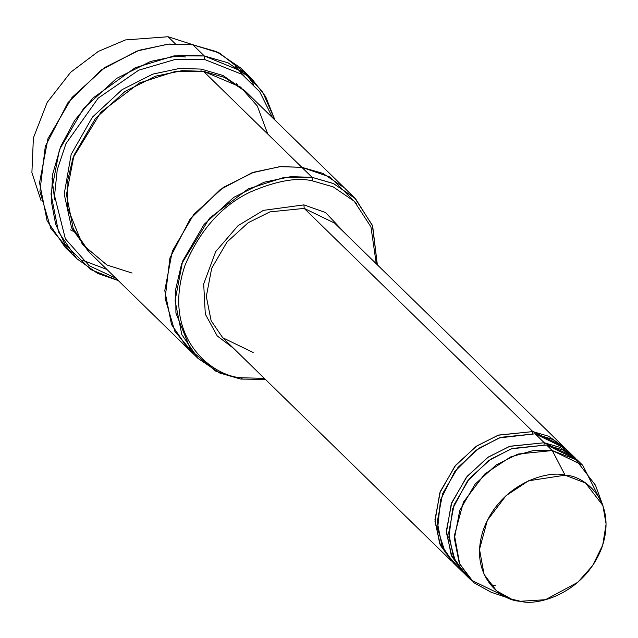 <?xml version="1.0" encoding="UTF-8"?>
<svg xmlns="http://www.w3.org/2000/svg" width="638" height="638" viewBox="0 0 638 638"><rect width="100%" height="100%" fill="white"/><g stroke="black" fill="none" stroke-linecap="round" stroke-linejoin="round"><path stroke-width="0.96" d="M253.174 352.487L222.742 337.757L211.122 320.707L206.313 296.455L211.696 268.239L227.056 241.993L248.182 222.734L269.914 211.88L304.198 208.395L303.911 204.878L263.398 210.373L238.046 225.669L215.7 251.619L203.689 283.934L205.3 314.151L217.231 335.931L233.556 348.308L217.231 335.931L205.3 314.151L203.689 283.934L215.7 251.619L238.046 225.669L263.398 210.373L303.911 204.878L304.198 208.395L532.842 431.583L532.57 433.489L532.842 431.583L498.118 435.22L476.123 446.401L454.894 466.179L439.781 492.935L434.98 521.358L440.451 545.426L452.549 562.046L439.765 543.903L434.956 519.643L440.34 491.427L455.699 465.182L476.825 445.922L498.557 435.068L532.842 431.583L563.282 446.321L564.407 447.453L548.528 436.217L532.842 431.583L304.198 208.395L269.914 211.88L248.182 222.734L227.056 241.993L211.696 268.239L206.313 296.455L211.122 320.707L222.742 337.757L451.385 560.946M244.027 75.802L235.151 66.416M252.018 79.056L265.655 96.625L274.986 120.127L262.425 91.489L244.003 72.19L204.335 55.977L227.957 62.795L252.018 79.056L240.59 67.891L216.521 51.638L192.907 44.82L219.528 53.05L246.029 73.761L253.621 84.447M204.631 59.493L242.065 74.351L259.754 91.808L272.554 117.751L259.754 91.808L242.065 74.351L204.631 59.493L175.713 59.302L138.661 70.196L98.18 98.164L65.985 143.598L57.229 169.836L54.541 195.659L65.379 238.859L89.168 265.719L115.901 278.232L89.168 265.719L65.379 238.859L54.541 195.659L57.229 169.836L65.985 143.598L98.18 98.164L138.661 70.196L175.713 59.302L204.631 59.493L204.335 55.977L204.631 59.493M312.413 180.865L333.148 186.878L354.25 201.241L370.957 226.929L376.268 263.765L370.957 226.929L354.25 201.241L333.148 186.878L312.413 180.865C296.79 177.133 275.951 180.913 249.897 192.205C221.378 205.93 199.742 230.326 184.98 265.408C160.433 338.467 214.201 377.672 242.679 377.784L240.686 379.068L265.448 379.443L240.686 379.068L219.584 372.975L198.083 358.444L181.814 334.583L175.075 300.626L182.62 261.125L204.12 224.377L233.691 197.421L264.124 182.221L290.776 176.654L312.118 177.348L312.413 180.865L312.118 177.348L333.227 183.441L354.728 197.971L372.393 225.326L377.337 264.81L372.648 226.027L355.597 198.833L333.69 183.656L312.118 177.348L301.83 167.308L312.118 177.348L284.141 177.388L248.078 188.968L209.543 218.164L181.575 263.949L175.705 289.213L175.928 313.091L190.937 350.342L215.564 371.045L240.686 379.068L242.679 377.784L264.371 378.39L242.679 377.784C214.201 377.672 160.433 338.467 184.98 265.408C199.742 230.326 221.378 205.93 249.897 192.205C275.951 180.913 296.79 177.133 312.413 180.865M168.073 36.741L193.458 44.899L168.073 36.741L175.227 43.719L168.073 36.741L125.455 39.931L98.396 51.375L70.651 72.269L47.196 102.399L33.391 137.952L31.9 172.619L41.159 200.914L31.9 172.619L33.391 137.952L47.196 102.399L70.651 72.269L98.396 51.375L125.455 39.931L168.073 36.741M173.042 56.016L185.514 56.997M582.717 465.285L576.999 459.711L546.567 444.981L552.277 450.556L582.717 465.285L598.316 496.212M565.093 475.19L585.509 483.006L602.878 505.487L606.1 524.021L602.703 545.171L592.598 565.659L577.781 582.327L545.418 599.72L520.448 601.259C536.885 606.403 584.703 593.675 602.033 547.133C617.751 500.359 583.323 475.262 565.093 475.19C548.656 470.046 500.838 482.783 483.508 529.317C467.798 576.09 502.218 601.187 520.448 601.259L511.493 599.106L496.603 590.876L484.082 574.439L479.505 549.326L487.36 520.297L506.006 495.694L528.583 480.789L565.093 475.19L552.277 450.556L565.093 475.19M602.878 505.487L595.461 485.183L575.612 459.496L552.277 450.556L533.958 450.364L510.552 456.952L484.744 473.994L463.435 502.114L454.463 535.29L459.695 563.992L474.002 582.773L491.021 592.184L511.493 599.106M458.523 567.357L445.069 552.133L437.604 528.774L440.531 499.841L454.75 471.578L476.227 450.181L499.036 437.939L535.13 433.816L544.278 442.748L574.71 457.478L575.835 458.61L559.965 447.374L544.278 442.748L543.999 444.646L544.278 442.748L509.555 446.377L487.552 457.566L466.33 477.336L451.218 504.092L446.409 532.515L451.879 556.591L463.978 573.203M490.383 584.607L495.248 585.548M468.069 577.015L455.277 561.073L448.817 537.332L452.709 508.63L467.399 481.116L488.764 460.548L511.166 448.849L546.567 444.981L563.147 450.029L579.751 462.606M71.281 252.776L50.753 228.308L39.907 191.384L45.314 146.238L68.011 102.582L101.554 69.773L136.947 51.056L168.089 44.11L192.907 44.82L204.335 55.977L192.907 44.82L169.022 44.038L139.196 50.266L105.142 67.277L72.046 97.447L47.986 138.574L39.54 182.771L47.084 220.772L65.283 247.48L76.719 258.637L58.513 231.937L50.976 193.928L59.414 149.731L83.482 108.612L116.571 78.434L150.624 61.431L180.45 55.195L204.335 55.977L174.038 55.881L135.12 67.772L92.965 98.069L74.598 120.558L60.666 146.573L52.691 174.062L51.2 200.659L55.665 224.345L64.773 243.86L90.58 269.491L118.333 280.6L97.526 273.359L76.719 258.637M201.225 69.095L200.954 70.985L201.225 69.095L179.701 68.418L152.793 74.12L122.097 89.647L92.422 117.121L71.161 154.38L64.199 194.088L71.592 227.87L88.339 251.3L71.592 227.87L64.199 194.088L71.161 154.38L92.422 117.121L122.097 89.647L152.793 74.12L179.701 68.418L201.225 69.095L222.941 75.467L244.968 90.851L222.941 75.467L201.225 69.095M132.082 273.056L106.961 265.025L82.326 244.33L67.317 207.079L67.094 183.202L72.971 157.937L100.932 112.144L139.475 82.948L175.538 71.376L203.514 71.328L301.83 167.3L322.94 173.4L344.44 187.923L322.932 173.4L301.83 167.308L203.514 71.328L182.173 70.635L155.512 76.201L125.088 91.401L95.517 118.365L74.008 155.114L66.464 194.614L73.203 228.571L89.472 252.433L187.787 348.404L171.518 324.543L164.787 290.585L172.324 251.085L193.832 214.336L223.404 187.373L253.836 172.172L280.489 166.606L301.83 167.3L279.651 166.678L251.803 172.882L220.174 189.63L190.188 218.97L169.923 257.999L165.114 298.345L174.836 331.337L193.194 353.181L174.828 331.321L165.114 298.337L169.923 257.983L190.196 218.962L220.182 189.622L251.811 172.882L279.651 166.678L301.83 167.308L330.205 177.117L356.722 203.801M354.728 197.971L344.879 188.362M344.44 187.923L246.124 91.952L224.616 77.429L203.514 71.328L240.542 87.039L257.321 106.004L267.769 134.052M334.639 223.125L304.198 208.395L334.639 223.125L563.282 446.321M574.71 457.478L565.563 448.546L535.13 433.816L500.846 437.301L479.114 448.155L457.988 467.415L442.628 493.66L437.237 521.876L442.054 546.128L453.674 563.179L462.821 572.103L451.202 555.06L446.385 530.8L451.776 502.592L467.136 476.339L488.261 457.079L509.993 446.225L544.278 442.748L535.13 433.816L553.186 439.606L570.851 454.575M188.234 348.834L171.526 324.543L164.787 290.585L172.332 251.085L193.832 214.336L223.404 187.373L253.836 172.18L280.489 166.606L301.83 167.308M237.503 84.758L236.523 83.474M501.253 594.648L470.82 579.918L459.2 562.868L454.392 538.616L459.775 510.4L475.135 484.154L496.26 464.895L517.992 454.041L552.277 450.556L546.567 444.981L512.282 448.458L490.542 459.312L469.424 478.572L454.057 504.817L448.673 533.033L453.482 557.293L465.102 574.336L470.82 579.918M70.507 229.903L73.258 231.299M106.897 269.443L82.15 260.113M345.445 233.683L325.563 212.542L303.911 204.878M54.653 199.383L51.997 178.576M198.083 358.444L187.787 348.404"/></g></svg>
